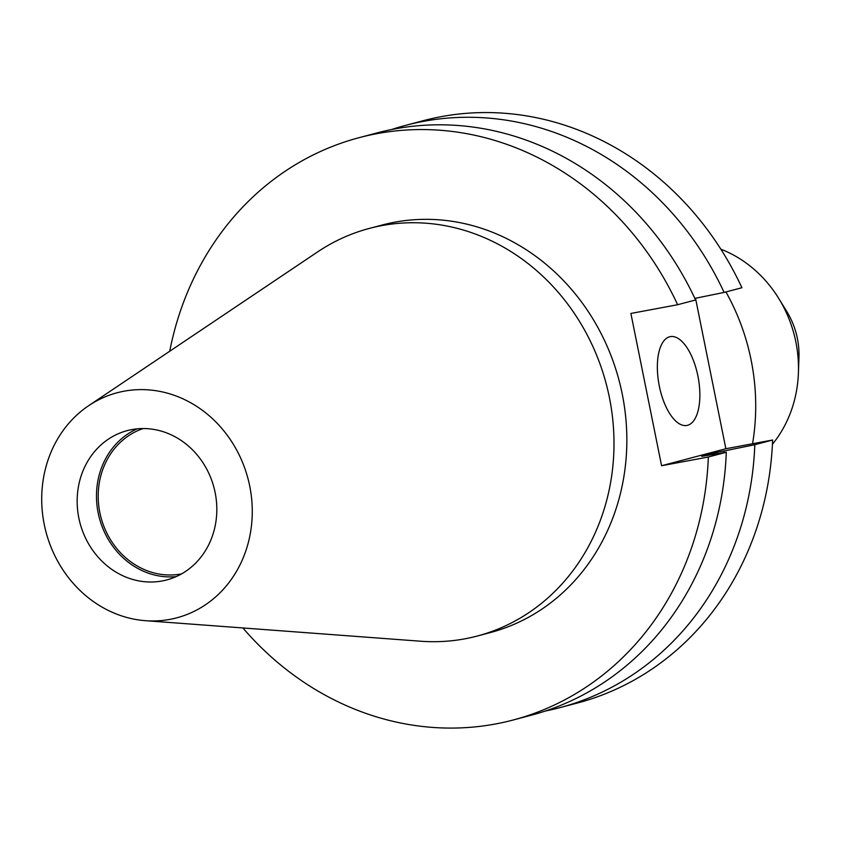 <?xml version="1.0" encoding="UTF-8"?>
<svg xmlns="http://www.w3.org/2000/svg" width="841" height="841" viewBox="0 0 841 841"><rect width="100%" height="100%" fill="white"/><g stroke="black" fill="none" stroke-linecap="round" stroke-linejoin="round"><path stroke-width="1.26" d="M659.323 386.135A45.183 19.9 79.4 0 0 686.897 425.451A45.183 19.9 79.4 0 0 697.893 375.938A45.183 19.9 79.4 0 0 670.319 336.621A45.183 19.9 79.4 0 0 659.323 386.135M725.93 291.953A210.828 189.172 75.2 0 1 751.108 360.001A210.828 189.172 75.2 0 1 752.548 443.764M720.842 249.178A120.473 108.1 75.2 0 1 778.745 298.46A120.473 108.1 75.2 0 1 795.859 341.972A120.473 108.1 75.2 0 1 798.414 372.826A120.473 108.1 75.2 0 1 772.427 444.29M778.745 298.46L786.829 311.59A74.229 66.607 75.2 0 1 797.373 338.408A74.229 66.607 75.2 0 1 798.95 357.414L798.414 372.826M181.582 573.877A75.301 67.564 75.2 0 1 99.848 512.59A75.301 67.564 75.2 0 1 143.149 428.553M176.179 576.611A77.225 69.288 75.2 0 1 98.155 512.905A77.225 69.288 75.2 0 1 137.115 428.857M215.138 492.563A77.225 69.288 75.2 0 1 166.728 579.943A77.225 69.288 75.2 0 1 78.844 518.014A77.225 69.288 75.2 0 1 127.243 430.624A77.225 69.288 75.2 0 1 215.138 492.563M44.247 524.469A116.415 104.452 75.2 0 1 88.631 405.709A116.415 104.452 75.2 0 1 249.724 486.098A116.415 104.452 75.2 0 1 145.482 620.69A116.415 104.452 75.2 0 1 44.247 524.469M88.631 405.709L317.656 251.88A210.828 189.172 75.2 0 1 369.441 228.395A210.828 189.172 75.2 0 1 609.389 397.478A210.828 189.172 75.2 0 1 477.225 636.048A210.828 189.172 75.2 0 1 420.605 641.22L145.482 620.69M369.441 228.395L382.298 224.989A210.828 189.172 75.2 0 1 622.245 394.072A210.828 189.172 75.2 0 1 490.082 632.642L477.225 636.048M513.178 720.001A301.183 270.245 75.2 0 0 708.332 457.01L726.288 452.258A301.183 270.245 75.2 0 1 531.134 715.249L513.178 720.001A301.183 270.245 75.2 0 1 242.881 627.954M726.288 452.258L701.741 456.337L717.226 452.248A267.333 239.874 75.2 0 1 717.121 453.709M717.226 452.248L724.038 450.976A274.734 246.508 75.2 0 1 723.933 452.637M724.038 450.976L754.808 444.721A301.183 270.245 75.2 0 1 559.654 707.712A301.183 270.245 75.2 0 1 545.273 711.044M695.518 298.25L725.867 448.737L661.583 465.735L630.887 313.451L677.625 304.726L695.581 299.985A301.183 270.245 75.2 0 0 377.146 132.889L359.202 137.64A301.183 270.245 75.2 0 1 677.625 304.726M559.654 707.712L577.462 703.002A301.183 270.245 75.2 0 0 772.616 440.011L725.867 448.737M391.517 129.556A301.183 270.245 75.2 0 1 405.667 125.351L423.475 120.641A301.183 270.245 75.2 0 1 741.909 287.727L724.101 292.437L694.834 298.387M772.616 440.011L754.808 444.721M169.714 351.244A301.183 270.245 75.2 0 1 359.202 137.64M708.332 457.01L661.583 465.735M405.667 125.351A301.183 270.245 75.2 0 1 724.101 292.437"/></g></svg>
